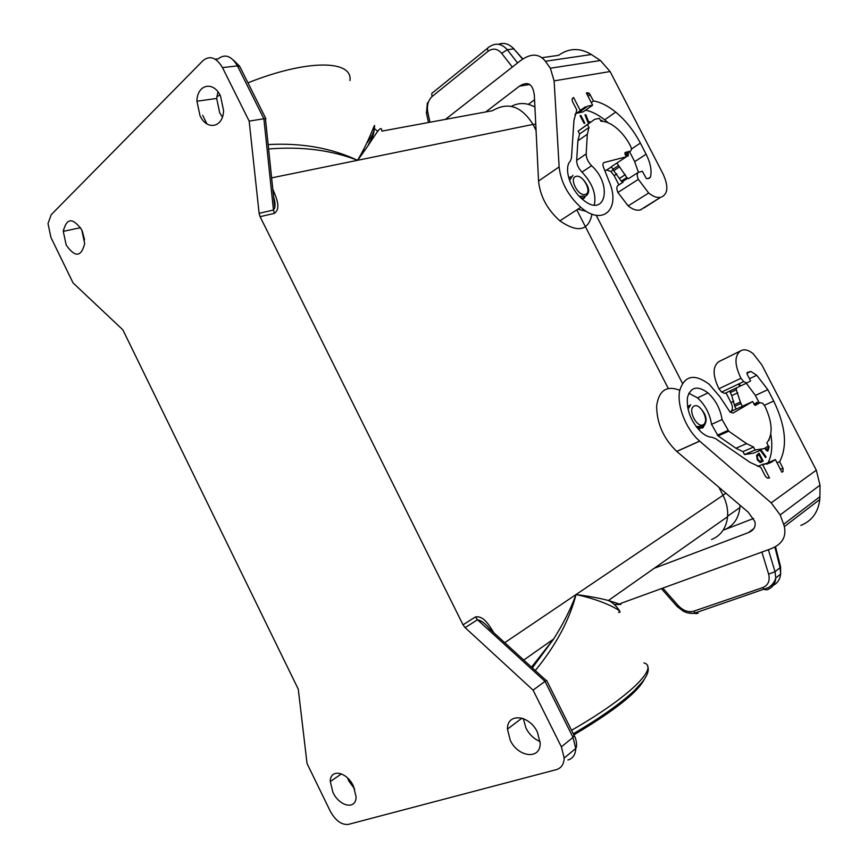 <?xml version="1.0" encoding="UTF-8"?>
<svg xmlns="http://www.w3.org/2000/svg" width="868" height="868" viewBox="0 0 868 868"><rect width="100%" height="100%" fill="white"/><g stroke="black" fill="none" stroke-linecap="round" stroke-linejoin="round"><path stroke-width="1.3" d="M122.855 329.84L298.277 689.214L307.044 763.514L330.252 811.179C335.547 820.672 341.58 825.067 348.361 824.394L556.355 769.634C561.314 768.126 563.918 764.252 564.178 758.035L561.379 746.86L533.082 690.147L465.129 627.629L463.024 624.808L260.096 216.674L259.12 213.333L249.159 121.108L222.479 67.617C216.425 57.505 209.969 55.14 203.09 60.532L51.212 214.711L48.011 223.564L50.952 237.506L73.053 282.892L122.855 329.84M268.147 144.565C301.663 142.764 331.467 148.016 357.551 160.309L533.017 124.417L536.055 130.363M576.797 209.882L668.262 388.408M718.91 487.274L723.033 495.313C726.603 502.398 728.111 509.527 727.59 516.688C726.299 527.983 720.961 535.599 711.565 539.527M533.017 124.417C521.451 106.124 507.964 101.545 492.536 110.692L381.844 131.122C381.345 121.943 373.88 138.934 357.551 160.309C371.602 136.819 376.018 117.972 374.303 128.475L377.764 131.372M81.766 229.944C72.771 217.336 66.608 217.803 63.277 231.355L66.174 245.015C75.071 257.666 81.245 257.188 84.673 243.582L81.766 229.944M510.21 740.165L507.465 729.109C506.901 712.682 529.328 714.624 537.433 732.18L540.178 743.225C540.623 760.043 517.979 757.384 510.21 740.165M353.471 786.18L356.075 796.813C356.216 810.224 339.366 806.643 332.878 792.224L330.296 781.58C330.068 768.43 346.777 771.511 353.471 786.18M200.009 115.704C206.92 130.938 223.358 127.574 223.564 110.41L220.472 95.936C213.344 80.485 197.047 84.456 196.938 101.209L200.009 115.704M273.312 193.944L274.755 207.788L273.463 210.045L263.883 118.764L265.424 118.612L265.489 119.209M222.392 117.05L219.68 112.764L216.685 98.464L217.933 91.856M363.193 150.055L364.831 150.186M265.847 118.645L239.959 66.836L237.452 65.87L263.883 118.764L249.159 121.108M273.615 196.852C274.928 200.942 275.308 204.577 274.755 207.788L265.424 118.612M271.63 177.875L357.551 160.309C331.446 150.099 301.804 146.323 268.603 148.971M84.576 239.828L82.308 231.105M608.24 122.844L605.224 120.251C598.692 114.999 592.334 111.679 586.139 110.279L585.64 110.149M570.775 176.714L568.768 178.038M485.754 111.939L519.465 86.16C527.896 80.887 532.854 83.881 534.33 95.144L538.551 181.032C540.091 196.19 547.198 209.459 559.871 220.852C577.795 233.145 588.504 230.899 591.998 214.125M628.66 178.569L638.164 172.428C636.906 173.871 636.96 176.182 638.338 179.361L648.667 193.011C653.311 196.732 657.369 198.121 660.852 197.166L644.067 207.908M641.398 209.557L640.356 209.893C636.841 210.881 632.772 209.546 628.15 205.9L617.908 192.468C616.562 189.332 616.53 187.032 617.81 185.578L623.115 182.15M618.917 184.873L614.153 175.64L610.833 171.463L606.645 170.041L604.79 170.529M622.79 182.247L621.293 181.13L626.826 177.539L616.888 163.043L611.387 166.689L613.741 170.66L619.253 167.025M613.741 170.66L621.293 181.13M445.425 119.383L520.323 60.793C530.652 53.143 539.017 53.306 545.408 61.259L550.345 68.225L554.12 80.865L559.133 166.906L538.551 181.032M638.164 172.428L642.353 171.267L646.389 178.634L649.372 178.298L650.436 177.115C651.976 170.725 650.533 163.086 646.096 154.211L640.356 143.101C633.824 130.656 625.611 120.326 615.716 112.102C608.056 105.896 600.667 102.174 593.549 100.959L589.133 93.191L586.312 92.919L592.627 105.169L587.81 106.113L580.323 110.605L573.574 97.487L572.142 98.854L572.294 101.209L576.808 109.976L573.965 120.261L571.459 158.009L570.341 161.09C563.386 167.991 570.178 189.463 582.612 199.401C605.148 219.04 613.296 185.275 591.585 165.701C588.005 161.98 586.204 158.052 586.171 153.918L587.321 134.258L588.981 127.412L587.517 124.558L594.634 119.35L599.408 118.341L600.916 121.238C605.636 121.216 610.746 123.408 616.226 127.835C621.868 132.544 626.555 138.457 630.298 145.585L630.537 146.041C631.785 148.797 631.665 150.522 630.179 151.206L625.058 152.497L624.938 154.059L626.349 156.782L604.236 162.479C602.826 163.043 602.555 164.562 603.412 167.047L609.271 181.857C620.967 208.971 602.88 226.732 580.79 207.3C568.041 195.658 560.826 182.193 559.133 166.906M661.893 196.841C668.1 193.521 668.479 185.861 663.022 173.871L610.085 71.534L600.428 60.51L591.379 54.521C579.976 47.642 569.039 47.903 558.591 55.324L541.99 57.7M534.558 99.733L528.384 104.334M488.109 51.266C492.959 47.881 497.472 48.575 501.671 53.328L507.292 49.715C501.574 43.411 495.487 42.521 489.031 47.046C487.512 47.469 487.208 48.879 488.109 51.266L432.221 96.424C428.13 100.254 426.655 105.549 427.815 112.287L426.448 113.165L428.477 122.507M626.349 156.782L616.888 163.043M588.981 127.412L579.596 133.987L577.904 140.811L576.656 160.417C576.667 164.529 578.446 168.435 582.016 172.124C592.453 183.332 596.533 194.313 594.255 205.054M587.517 124.558L578.131 131.144L579.596 133.987M587.734 124.189L578.131 131.144M577.893 209.177L586.388 211.358M580.323 110.605L574.941 114.457M592.627 105.169L583.35 111.777L576.536 113.317M593.549 100.959L591.292 102.576M585.282 106.883L580.714 110.138M580.084 111.636L579.108 111.473M628.323 178.667L626.826 177.539M638.425 172.352L634.573 161.426L629.517 151.64M627.857 156.218L628.269 152.518L628.215 155.99L625.774 155.676M584.066 123.408L580.095 115.694L580.898 115.531L584.858 123.234L584.066 123.408M588.96 122.583L587.951 122.496L584.989 114.771L585.889 114.847L588.482 121.607L589.839 121.715M601.459 121.238L601.513 120.294L602.956 121.346M582.569 199.369L585.488 196.276M625.448 155.047L627.564 154.754L627.694 152.844M625.307 154.439L627.564 154.754M580.182 115.856L584.414 123.332M585.108 115.064L588.124 121.856L589.546 121.987M602.142 121.27L601.491 120.793M619.785 178.211L625.318 174.609M534.916 107.09C526.822 102.608 518.977 102.37 511.371 106.352M596.207 215.297L682.422 383.298M740.024 505.219L739.905 507.563C738.614 518.554 733.373 525.986 724.183 529.871M535.285 670.552C555.889 645.391 569.473 620.056 576.037 594.547C605.549 600.721 626.067 613.079 618.504 612.32M532.344 667.872L553.665 639C563.332 623.669 570.797 608.848 576.037 594.547C589.361 596.273 600.146 598.258 608.392 600.515L620.902 604.486L614.186 604.443M546.2 680.501L489.519 628.823C485.451 623.593 481.436 620.566 477.487 619.752L545.006 681.358L546.58 680.338L574.128 735.446L573.01 737.399L561.379 746.86M523.285 718.585L525.943 728.078C529.393 734.643 534.113 739.113 540.124 741.5M574.334 735.836C575.614 737.073 577.752 745.786 575.766 748.466L573.01 737.399L545.006 681.358L533.082 690.147M523.762 660.038L553.665 639L531.541 667.134M347.601 778.021L348.849 781.016L354.697 789.077M689.832 405.356L687.478 406.528M620.783 603.401L770.817 548.815C782.003 544.431 786.516 537.032 784.357 526.616L783.641 524.315L819.913 496.702L819.772 499.523C818.22 512.304 811.905 520.941 800.806 525.444M749.485 378.73L756.744 375.28L750.842 371.45L747.164 372.47L747.164 374.238L750.603 380.9L746.849 383.005L743.648 381.616L740.968 378.274C734.545 365.027 734.328 355.945 740.35 351.03L741.294 350.542C744.69 348.969 748.661 350.054 753.24 353.775L761.876 364.972L816.311 470.196L771.185 502.854L780.18 514.908L783.641 524.315M771.185 502.854L699.695 441.15L676.78 451.436L748.4 512.348L754.867 521.549C755.985 526.692 753.815 530.381 748.335 532.626L654.19 568.301M619.372 603.868L618.114 604.226M725.279 529.415L753.598 518.467M693.825 611.159C688.346 612.569 683.159 610.725 678.244 605.625L677.105 606.472L683.366 611.235C687.445 613.285 691.427 613.839 695.29 612.916L693.825 611.159L762.712 587.614L764.22 589.459L767.008 589.849C772.303 587.853 775.232 583.914 775.797 578.023L775.059 571.741L780.082 567.661L780.636 574.063C780.028 579.357 777.554 583.133 773.204 585.39M762.712 587.614C768.245 585.249 770.209 580.746 768.614 574.106L775.059 571.741L768.364 549.715M696.82 613.6L687.857 612.916M661.383 588.634L676.997 606.352M816.311 470.196L820.021 485.169L819.913 496.702M756.744 375.28L767.833 389.678L755.377 395.428M688.823 393.247L697.546 397.891L707.984 392.9C697.536 385.273 690.7 386.803 687.456 397.511C686.436 410.304 691.058 421.891 701.355 432.275C705.076 435.454 708.657 437.125 712.096 437.309L715.503 438.6L749.909 462.308L760.737 467.288L765.413 476.369L767.366 478.073L769.504 477.997L762.516 464.423L771.359 462.253L775.363 459.563L781.894 472.235L783.055 471.433L783.001 468.286L779.638 461.765C787.645 446.228 785.67 425.982 773.703 401.049L767.833 389.678M707.984 392.9C715.633 399.953 720.332 408.828 722.089 419.548L728.729 431.19L718.14 435.92L735.923 448.224L742.965 451.631L744.473 454.561L755.095 450.015L753.576 447.063L746.534 443.613L728.729 431.19M759.999 402.644L754.65 405.085L755.507 405.313L759.999 402.644L762.788 403.349L764.947 406.311C772.487 422.466 773.106 434.684 766.802 442.962L768.354 445.968L764.317 448.593L755.095 450.015M754.661 405.096L752.643 401.559L742.27 406.322L740.371 402.036L734.339 404.824L734.805 406.343L736.227 409.099L742.27 406.322M699.695 441.15L699.63 441.096C686.111 429.541 676.693 405.692 679.644 390.784C684.407 375.475 694.259 373.294 709.21 384.264L719.756 396.589L730.183 412.235L733.189 412.994L752.643 401.559M679.752 390.253C666.537 385.186 658.845 390.448 656.642 406.04C656.794 423.432 663.477 438.546 676.725 451.382L676.78 451.436M697.546 397.891C705.163 404.879 709.84 413.7 711.543 424.365L718.14 435.92M753.576 447.063L742.965 451.631M760.921 450.047L753.728 453.107L744.473 454.561M762.516 464.423L757.731 466.42M770.806 434.26C772.704 445.805 771.826 455.244 768.169 462.568M746.285 383.265L755.247 395.179L759.272 402.98M740.328 385.75L739.265 383.689M740.371 402.036L736.248 389.808L736.552 387.866L724.813 393.41L721.601 392.054L718.943 388.766C712.628 375.703 712.519 366.697 718.617 361.761L719.811 361.153M775.363 459.563L764.024 464.478M760.965 450.036L760.574 450.709L765.587 457.566L766.032 456.796L761.073 450.004M768.69 440.499L769.265 439.392M756.863 402.513L757.905 403.555L757.254 402.285L754.01 404.206M757.395 459.975L760.075 462.47L763.167 461.071L759.088 453.15L756.549 455.472L757.395 459.975M764.404 448.539L765.261 448.344L766.173 450.362L767.93 451.067L769.156 446.738L768.321 445.913M698.577 429.573L702.136 426.991M737.789 392.792L731.778 395.613L734.339 404.824M731.778 395.613L730.248 392.64L730.563 390.698M726.006 392.846L730.997 402.546C732.918 406.799 732.885 409.783 730.91 411.475L736.205 409.045M746.849 383.005L736.552 387.866M738.05 384.264L739.601 385.468M779.638 461.765L777.044 462.839M760.78 450.34L765.413 457.327M761.052 462.384L762.755 461.244L758.708 453.4M758.979 454.68L756.896 456.34L757.048 458.369L758.936 461.255L760.856 461.147L758.914 460.702L757.46 458.195L757.319 456.167L758.979 454.68L761.941 460.431L760.856 461.147M768.006 446.185L768.755 446.911L767.583 451.165M765.478 447.834L765.956 449.591L767.431 449.895L766.368 449.418L765.891 447.562M767.605 446.445L768.256 447.096L767.431 449.895M272.802 189.148C275.905 196.949 281.503 208.06 274.418 213.354L260.096 216.674M493.859 632.783C489.433 625.915 483.921 615.401 475.404 616.964L463.024 624.808M723.033 495.313L504.731 642.689M367.424 142.45C371.45 137.263 373.728 132.685 374.282 128.703L374.303 128.475M349.978 80.55C352.853 60.131 308.259 58.829 247.955 82.829M220.016 95.079L216.837 96.63M206.942 123.907L202.678 115.314M63.407 229.89L63.831 231.235M222.479 67.617L237.452 65.87C231.452 55.867 225.007 53.534 218.118 58.883L215.199 59.198M274.418 213.354L273.463 210.045L259.12 213.333M576.037 176.399C583.057 174.067 592.67 192.783 585.282 194.41C578.272 196.917 568.507 177.864 576.037 176.399M569.538 180.425L572.945 175.293M614.153 175.64L616.866 173.86M638.338 179.361L617.908 192.468M610.085 71.534L554.12 80.865M660.852 197.166L640.356 209.893M529.686 84.467L519.465 86.16M487.729 48.098L433.251 92.247C431.711 92.724 431.374 94.113 432.221 96.424M427.815 112.287L429.975 122.236M501.671 53.328L512.326 67.053M522.872 58.97L513.802 48.868C509.158 43.834 504.037 42.304 498.427 44.279M517.588 62.941L507.292 49.715L513.802 48.868L522.623 59.133M545.408 61.259L591.379 54.521M550.345 68.225L600.428 60.51M604.236 162.479L603.369 163.054M606.645 170.041L611.463 166.851M586.171 153.918L576.656 160.417M587.321 134.258L577.904 140.811M630.179 151.206L625.177 154.526M591.585 165.701L582.016 172.124M587.723 92.659L586.594 93.473M587.81 106.113L578.522 112.753M590.294 94.666L588.048 96.283M640.356 143.101L631.405 149.057M646.096 154.211L634.703 161.676M650.436 177.115L647.951 178.71M612.775 169.379L618.287 165.745M584.609 198.023L580.714 197.698M535.751 124.037L533.104 124.58M725.941 493.241L722.99 495.227M643.882 662.902C659.517 666.993 629.528 697.123 571.545 730.292M644.219 679.46C637.644 692.404 614.186 710.881 573.846 734.892M564.178 758.035L575.766 748.466C575.484 754.628 572.88 758.48 567.943 760.01M475.404 616.964L477.487 619.752L465.129 627.629M693.955 406.202C700.194 402.199 710.024 421.316 703.405 424.615C697.178 428.825 687.196 409.36 693.955 406.202M705.283 421.859L703.134 427.588M687.999 409.24L690.657 404.759M753.858 528.547L748.335 532.626M771.619 586.041L772.477 584.142M698.111 613.242L695.29 612.916L768.527 587.571C772.151 585.195 774.582 582.005 775.797 578.023L780.636 574.063L780.592 566.793L780.082 567.661L774.853 547.014M768.614 574.106L761.887 552.07M678.244 605.625L662.816 588.113M780.18 514.908L820.021 485.169M722.089 419.548L711.543 424.365M746.534 443.613L735.923 448.224M736.259 388.029L730.27 390.86M740.849 403.555L734.805 406.343M736.248 389.808L730.248 392.64M730.997 402.546L733.796 401.244M741.294 350.542L719.583 361.262M740.35 351.03L718.617 361.761M740.968 378.274L718.943 388.766M783.055 471.433L781.753 471.964M771.359 462.253L766.704 464.196M783.001 468.286L780.408 469.349M773.703 401.049L764.382 405.269M750.842 371.45L746.881 373.349M702.57 427.989L696.765 427.457M373.631 127.433L374.282 128.703C374.086 133.455 372.144 138.706 368.433 144.457M196.938 101.209L216.685 98.464M239.546 66.12L233.59 60.272M63.277 231.355L80.54 227.709M583.339 179.719C589.556 187.271 590.316 192.772 585.618 196.222L579.314 196.276M648.667 193.011L628.15 205.9M426.427 113.057L427.392 102.804M514.04 48.847L512.934 47.914M580.79 207.3L559.871 220.852M613.123 169.954L610.833 171.463M589.133 93.191L587.18 94.601M604.66 119.806L615.716 112.102M627.488 178.374L621.955 181.954M727.59 516.688L608.392 600.515C612.808 602.511 616.638 606.135 619.882 611.376M647.604 666.298C649.351 669.933 647.626 675.12 642.428 681.879L633.727 691.243C619.741 704.132 599.593 718.313 573.292 733.785M699.641 407.45C706.53 414.47 707.897 420.73 703.742 426.221L696.103 426.611M780.592 566.793L775.493 546.666M784.357 526.616L819.772 499.523M699.63 441.096L676.725 451.382M727.84 430.495L717.25 435.237M743.648 381.616L721.601 392.054M507.465 729.109L521.972 718.14M330.296 781.58L341.45 773.865M739.905 507.563L727.623 516.189"/></g></svg>
